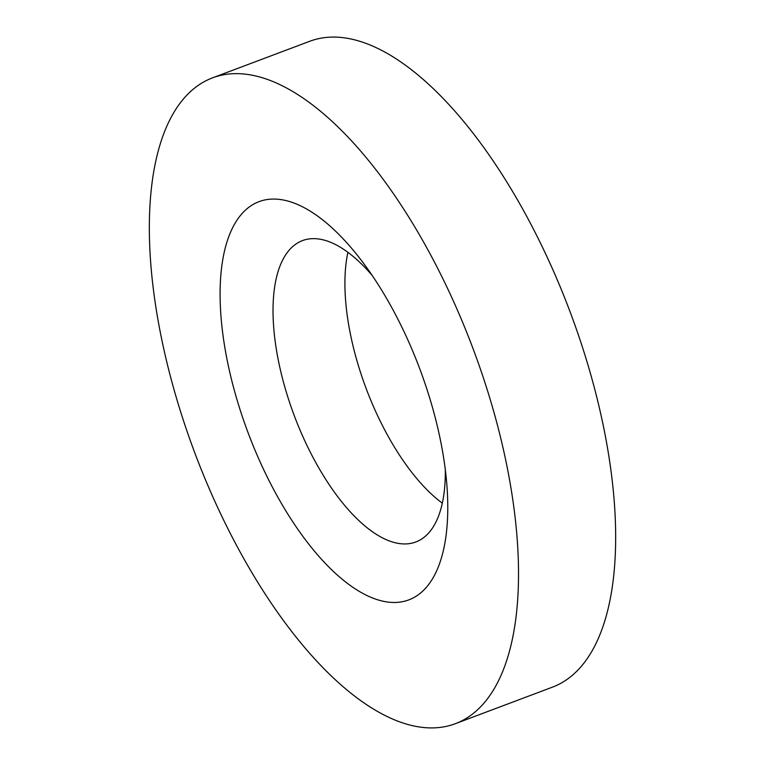 <?xml version="1.0" encoding="UTF-8"?>
<svg xmlns="http://www.w3.org/2000/svg" width="765" height="765" viewBox="0 0 765 765"><rect width="100%" height="100%" fill="white"/><g stroke="black" fill="none" stroke-linecap="round" stroke-linejoin="round"><path stroke-width="1.15" d="M442.323 503.169A160.994 69.309 69.4 0 1 349.93 331.714A160.994 69.309 69.4 0 1 347.912 252.335M445.316 469.767A160.994 69.309 69.4 0 1 415.873 541.955A160.994 69.309 69.4 0 1 278.03 358.775A160.994 69.309 69.4 0 1 302.462 240.612A160.994 69.309 69.4 0 1 372.192 275.467M507.797 470.437A344.986 148.525 69.4 0 1 455.452 723.652A344.986 148.525 69.4 0 1 160.067 331.121A344.986 148.525 69.4 0 1 212.412 77.906A344.986 148.525 69.4 0 1 507.797 470.437M212.412 77.906L309.548 41.348A344.986 148.525 69.4 0 1 604.933 433.879A344.986 148.525 69.4 0 1 552.588 687.094L455.452 723.652M226.708 357.829A212.737 91.59 69.4 0 1 249.906 206.512A212.737 91.59 69.4 0 1 362.524 261.936A212.737 91.59 69.4 0 1 441.147 443.738A212.737 91.59 69.4 0 1 446.97 486.311A212.737 91.59 69.4 0 1 360.047 591.842A212.737 91.59 69.4 0 1 226.708 357.829"/></g></svg>
